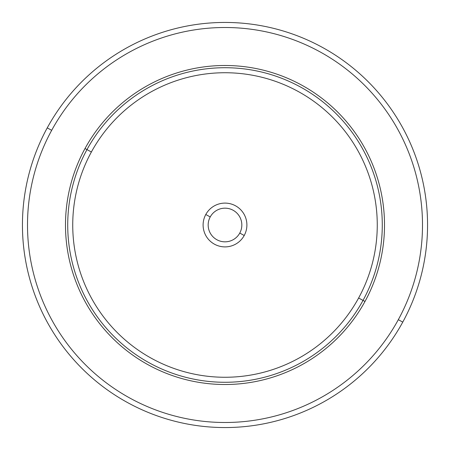 <?xml version="1.0" encoding="UTF-8"?>
<svg xmlns="http://www.w3.org/2000/svg" width="450" height="450" viewBox="0 0 450 450"><rect width="100%" height="100%" fill="white"/><g stroke="black" fill="none" stroke-linecap="round" stroke-linejoin="round"><path stroke-width="0.67" d="M47.239 127.89A202.556 202.556 0 0 0 127.89 402.761A202.556 202.556 0 0 0 402.761 322.11A202.556 202.556 0 0 0 322.11 47.239A202.556 202.556 0 0 0 47.239 127.89L51.682 130.314A197.494 197.494 0 0 0 130.314 398.317A197.494 197.494 0 0 0 398.317 319.686L402.761 322.11A202.556 202.556 0 0 1 127.89 402.761A202.556 202.556 0 0 1 47.239 127.89A202.556 202.556 0 0 1 322.11 47.239A202.556 202.556 0 0 1 402.761 322.11L398.317 319.686A197.494 197.494 0 0 0 319.686 51.682A197.494 197.494 0 0 0 51.682 130.314L47.239 127.89M398.317 319.686A197.494 197.494 0 0 1 130.314 398.317A197.494 197.494 0 0 1 51.682 130.314A197.494 197.494 0 0 1 319.686 51.682A197.494 197.494 0 0 1 398.317 319.686M364.984 301.472A159.514 159.514 0 0 0 301.472 85.016A159.514 159.514 0 0 0 85.016 148.528A159.514 159.514 0 0 0 148.528 364.984A159.514 159.514 0 0 0 364.984 301.472L363.026 300.403A157.281 157.281 0 0 0 300.403 86.974A157.281 157.281 0 0 0 86.974 149.597L85.016 148.528A159.514 159.514 0 0 1 301.472 85.016A159.514 159.514 0 0 1 364.984 301.472A159.514 159.514 0 0 1 148.528 364.984A159.514 159.514 0 0 1 85.016 148.528L86.974 149.597A157.281 157.281 0 0 0 149.597 363.026A157.281 157.281 0 0 0 363.026 300.403L364.984 301.472M86.974 149.597A157.281 157.281 0 0 1 300.403 86.974A157.281 157.281 0 0 1 363.026 300.403L358.622 298.001A152.263 152.263 0 0 0 298.001 91.378A152.263 152.263 0 0 0 91.378 151.999L86.974 149.597L91.378 151.999A152.263 152.263 0 0 0 151.999 358.622A152.263 152.263 0 0 0 358.622 298.001L363.026 300.403A157.281 157.281 0 0 1 149.597 363.026A157.281 157.281 0 0 1 86.974 149.597M358.622 298.001A152.263 152.263 0 0 1 151.999 358.622A152.263 152.263 0 0 1 91.378 151.999A152.263 152.263 0 0 1 298.001 91.378A152.263 152.263 0 0 1 358.622 298.001M205.785 214.504A21.893 21.893 0 0 0 214.504 244.215A21.893 21.893 0 0 0 244.215 235.496A21.893 21.893 0 0 0 235.496 205.785A21.893 21.893 0 0 0 205.785 214.504L210.229 216.934A16.83 16.83 0 0 0 216.934 239.771A16.83 16.83 0 0 0 239.771 233.066L244.215 235.496A21.893 21.893 0 0 1 214.504 244.215A21.893 21.893 0 0 1 205.785 214.504A21.893 21.893 0 0 1 235.496 205.785A21.893 21.893 0 0 1 244.215 235.496L239.771 233.066A16.83 16.83 0 0 0 233.066 210.229A16.83 16.83 0 0 0 210.229 216.934L205.785 214.504M239.771 233.066A16.83 16.83 0 0 1 216.934 239.771A16.83 16.83 0 0 1 210.229 216.934A16.83 16.83 0 0 1 233.066 210.229A16.83 16.83 0 0 1 239.771 233.066"/></g></svg>
